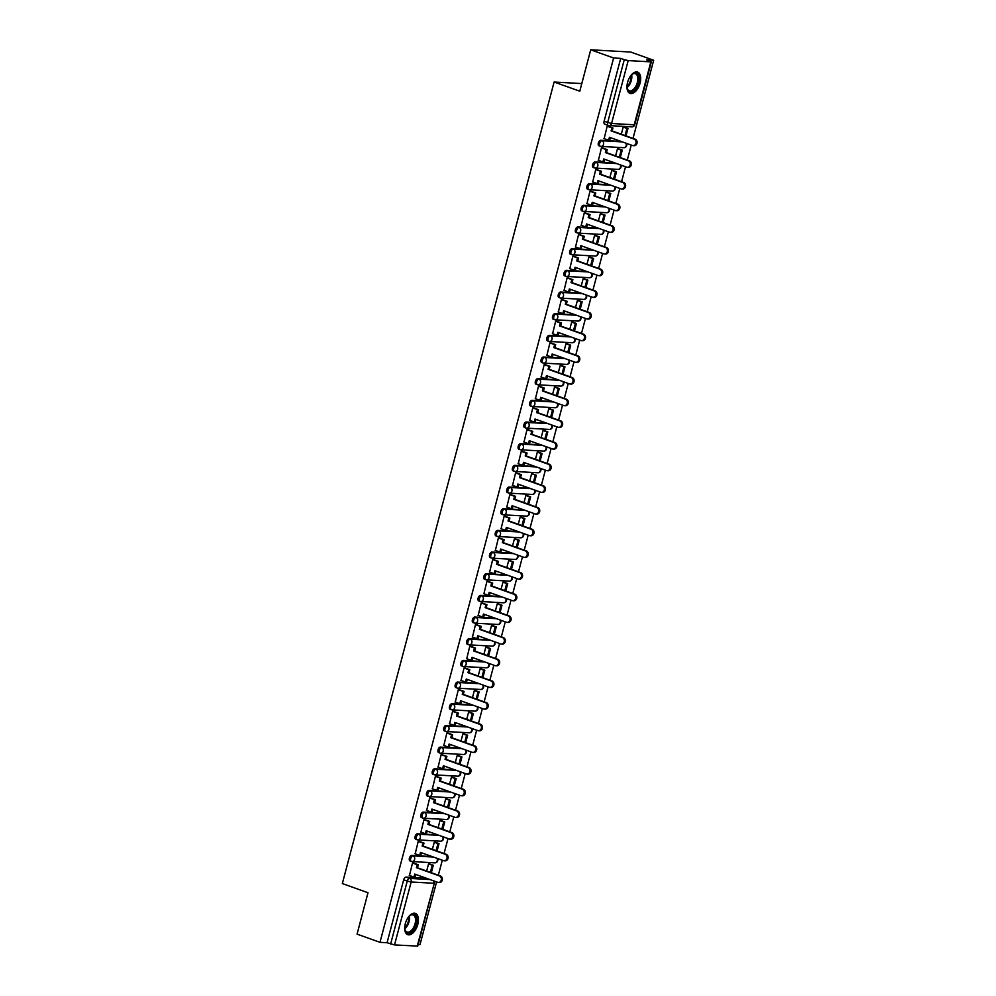 <?xml version="1.0" encoding="UTF-8"?>
<svg xmlns="http://www.w3.org/2000/svg" width="996" height="996" viewBox="0 0 996 996"><rect width="100%" height="100%" fill="white"/><g stroke="black" fill="none" stroke-linecap="round" stroke-linejoin="round"><path stroke-width="1.49" d="M432.152 856.597L411.746 855.44A2.901 1.556 109.7 0 0 409.406 858.129A2.901 1.556 109.7 0 0 410.041 860.955A2.901 1.556 109.7 0 0 410.277 860.992M437.879 834.922L417.473 833.777A2.901 1.556 109.7 0 0 415.133 836.453A2.901 1.556 109.7 0 0 415.768 839.279A2.901 1.556 109.7 0 0 416.004 839.329M443.606 813.259L423.2 812.101A2.901 1.556 109.7 0 0 420.86 814.79A2.901 1.556 109.7 0 0 421.482 817.604A2.901 1.556 109.7 0 0 421.731 817.654M449.333 791.583L428.927 790.426A2.901 1.556 109.7 0 0 426.587 793.115A2.901 1.556 109.7 0 0 427.209 795.941A2.901 1.556 109.7 0 0 427.458 795.991M455.06 769.908L434.654 768.763A2.901 1.556 109.7 0 0 432.314 771.439A2.901 1.556 109.7 0 0 432.936 774.266A2.901 1.556 109.7 0 0 433.185 774.315M460.787 748.245L440.381 747.087A2.901 1.556 109.7 0 0 438.041 749.776A2.901 1.556 109.7 0 0 438.663 752.59A2.901 1.556 109.7 0 0 438.912 752.64M466.514 726.57L446.096 725.412A2.901 1.556 109.7 0 0 443.768 728.101A2.901 1.556 109.7 0 0 444.39 730.927A2.901 1.556 109.7 0 0 444.627 730.977M472.241 704.894L451.823 703.749A2.901 1.556 109.7 0 0 449.495 706.438A2.901 1.556 109.7 0 0 450.117 709.252A2.901 1.556 109.7 0 0 450.354 709.301M477.968 683.231L457.55 682.073A2.901 1.556 109.7 0 0 455.222 684.762A2.901 1.556 109.7 0 0 455.844 687.576A2.901 1.556 109.7 0 0 456.081 687.626M483.683 661.556L463.277 660.398A2.901 1.556 109.7 0 0 460.936 663.087A2.901 1.556 109.7 0 0 461.571 665.913A2.901 1.556 109.7 0 0 461.808 665.963M489.41 639.893L469.004 638.735A2.901 1.556 109.7 0 0 466.663 641.424A2.901 1.556 109.7 0 0 467.298 644.238A2.901 1.556 109.7 0 0 467.535 644.288M495.137 618.217L474.731 617.059A2.901 1.556 109.7 0 0 472.39 619.749A2.901 1.556 109.7 0 0 473.025 622.575A2.901 1.556 109.7 0 0 473.262 622.612M500.864 596.542L480.458 595.396A2.901 1.556 109.7 0 0 478.117 598.073A2.901 1.556 109.7 0 0 478.74 600.899A2.901 1.556 109.7 0 0 478.989 600.949M506.591 574.879L486.185 573.721A2.901 1.556 109.7 0 0 483.844 576.41A2.901 1.556 109.7 0 0 484.467 579.224A2.901 1.556 109.7 0 0 484.716 579.274M512.317 553.203L491.912 552.045A2.901 1.556 109.7 0 0 489.571 554.735A2.901 1.556 109.7 0 0 490.194 557.561A2.901 1.556 109.7 0 0 490.443 557.611M518.045 531.528L497.627 530.382A2.901 1.556 109.7 0 0 495.298 533.059A2.901 1.556 109.7 0 0 495.921 535.885A2.901 1.556 109.7 0 0 496.17 535.935M523.772 509.865L503.354 508.707A2.901 1.556 109.7 0 0 501.025 511.396A2.901 1.556 109.7 0 0 501.648 514.21A2.901 1.556 109.7 0 0 501.884 514.26M529.499 488.189L509.081 487.032A2.901 1.556 109.7 0 0 506.752 489.721A2.901 1.556 109.7 0 0 507.375 492.547A2.901 1.556 109.7 0 0 507.611 492.597M535.213 466.514L514.808 465.369A2.901 1.556 109.7 0 0 512.479 468.058A2.901 1.556 109.7 0 0 513.102 470.871A2.901 1.556 109.7 0 0 513.338 470.921M540.94 444.851L520.535 443.693A2.901 1.556 109.7 0 0 518.194 446.382A2.901 1.556 109.7 0 0 518.829 449.196A2.901 1.556 109.7 0 0 519.065 449.246M546.667 423.175L526.262 422.018A2.901 1.556 109.7 0 0 523.921 424.707A2.901 1.556 109.7 0 0 524.556 427.533A2.901 1.556 109.7 0 0 524.792 427.583M552.394 401.513L531.989 400.355A2.901 1.556 109.7 0 0 529.648 403.044A2.901 1.556 109.7 0 0 530.283 405.858A2.901 1.556 109.7 0 0 530.519 405.907M558.121 379.837L537.716 378.679A2.901 1.556 109.7 0 0 535.375 381.368A2.901 1.556 109.7 0 0 535.997 384.195A2.901 1.556 109.7 0 0 536.246 384.232M563.848 358.162L543.442 357.004A2.901 1.556 109.7 0 0 541.102 359.693A2.901 1.556 109.7 0 0 541.724 362.519A2.901 1.556 109.7 0 0 541.973 362.569M569.575 336.499L549.17 335.341A2.901 1.556 109.7 0 0 546.829 338.03A2.901 1.556 109.7 0 0 547.451 340.844A2.901 1.556 109.7 0 0 547.7 340.893M575.302 314.823L554.884 313.665A2.901 1.556 109.7 0 0 552.556 316.355A2.901 1.556 109.7 0 0 553.178 319.181A2.901 1.556 109.7 0 0 553.427 319.23M581.029 293.148L560.611 292.002A2.901 1.556 109.7 0 0 558.283 294.679A2.901 1.556 109.7 0 0 558.905 297.505A2.901 1.556 109.7 0 0 559.142 297.555M586.756 271.485L566.338 270.327A2.901 1.556 109.7 0 0 564.01 273.016A2.901 1.556 109.7 0 0 564.632 275.83A2.901 1.556 109.7 0 0 564.869 275.88M592.471 249.809L572.065 248.651A2.901 1.556 109.7 0 0 569.724 251.341A2.901 1.556 109.7 0 0 570.359 254.167A2.901 1.556 109.7 0 0 570.596 254.217M598.198 228.134L577.792 226.988A2.901 1.556 109.7 0 0 575.451 229.678A2.901 1.556 109.7 0 0 576.086 232.491A2.901 1.556 109.7 0 0 576.323 232.541M603.925 206.471L583.519 205.313A2.901 1.556 109.7 0 0 581.178 208.002A2.901 1.556 109.7 0 0 581.813 210.816A2.901 1.556 109.7 0 0 582.05 210.866M609.652 184.795L589.246 183.638A2.901 1.556 109.7 0 0 586.905 186.327A2.901 1.556 109.7 0 0 587.528 189.153A2.901 1.556 109.7 0 0 587.777 189.203M615.379 163.12L594.973 161.975A2.901 1.556 109.7 0 0 592.632 164.664A2.901 1.556 109.7 0 0 593.255 167.477A2.901 1.556 109.7 0 0 593.504 167.527M621.106 141.457L600.7 140.299A2.901 1.556 109.7 0 0 598.359 142.988A2.901 1.556 109.7 0 0 598.982 145.814A2.901 1.556 109.7 0 0 599.231 145.852M640.079 83.104A11.305 6.076 109.7 0 0 637.627 72.098A11.305 6.076 109.7 0 0 627.58 82.394A11.305 6.076 109.7 0 0 630.02 93.4A11.305 6.076 109.7 0 0 640.079 83.104M417.797 924.375A11.305 6.076 109.7 0 0 415.357 913.382A11.305 6.076 109.7 0 0 405.31 923.678A11.305 6.076 109.7 0 0 407.75 934.671A11.305 6.076 109.7 0 0 417.797 924.375M418.133 944.482L420.013 944.594L436.584 881.896M438.34 875.223L442.311 860.22M444.067 853.547L448.026 838.557M449.794 831.872L453.753 816.882M455.521 810.209L459.48 795.206M461.248 788.533L465.207 773.543M466.975 766.858L470.934 751.868M472.702 745.195L476.661 730.193M478.429 723.519L482.388 708.53M484.156 701.856L488.115 686.854M489.87 680.181L493.842 665.191M495.597 658.505L499.569 643.516M501.324 636.842L505.283 621.84M507.051 615.167L511.01 600.177M512.778 593.492L516.737 578.502M518.505 571.829L522.464 556.826M524.232 550.153L528.191 535.163M529.959 528.478L533.918 513.488M535.686 506.815L539.645 491.812M541.401 485.139L545.372 470.149M547.128 463.476L551.099 448.474M552.855 441.801L556.814 426.811M558.582 420.125L562.541 405.135M564.309 398.462L568.268 383.46M570.036 376.787L573.995 361.797M575.763 355.111L579.722 340.122M581.49 333.448L585.449 318.446M587.217 311.773L591.176 296.783M592.944 290.097L596.903 275.108M598.658 268.434L602.63 253.432M604.385 246.759L608.357 231.769M610.112 225.096L614.071 210.094M615.839 203.421L619.798 188.431M621.566 181.745L625.525 166.755M627.293 160.082L631.252 145.08M633.02 138.407L653.662 60.258L646.578 59.847L650.849 61.864L628.19 60.582L611.556 123.504L634.228 124.786L650.849 61.864M590.715 49.8L613.623 57.992L379.974 942.328L357.066 934.136L367.997 892.74L342.338 883.564L554.112 82.021L579.784 91.196L590.715 49.8L630.767 52.066L653.662 60.258M417.2 946.2L434.318 883.191L417.698 946.113L394.528 944.918L387.058 942.726L403.691 879.804A2.901 1.556 -70.3 0 1 406.019 877.115L426.425 878.273M387.058 942.726L379.974 942.328M620.707 58.391L604.086 121.313L611.556 123.504A2.901 2.415 93.2 0 1 608.519 125.459A2.901 1.556 -70.3 0 1 608.282 125.409A2.901 1.556 -70.3 0 1 607.647 122.595L624.28 59.66L620.707 58.391L613.623 57.992M624.28 59.66L628.19 60.582M608.369 126.33L607.199 126.143L604.149 138.668M618.678 148.865L617.495 148.728L615.59 155.899M602.642 147.993L601.472 147.819L598.422 160.331M612.951 170.528L611.768 170.391L609.863 177.562M596.915 169.669L595.745 169.494L592.695 182.007M607.224 192.203L606.041 192.066L604.149 199.237M591.188 191.344L590.018 191.157L586.968 203.682M601.497 213.879L600.314 213.742L598.422 220.913M585.461 213.007L584.291 212.833L581.241 225.345M595.77 235.542L594.587 235.405L592.695 242.576M579.747 234.683L578.564 234.496L575.514 247.02M590.043 257.217L588.86 257.08L586.968 264.251M574.02 256.358L572.849 256.171L569.799 268.683M584.316 278.892L583.133 278.743L581.241 285.927M568.293 278.021L567.122 277.847L564.072 290.359M578.589 300.555L577.406 300.419L575.514 307.59M562.566 299.696L561.395 299.51L558.345 312.034M572.862 322.231L571.679 322.094L569.787 329.265M556.839 321.372L555.668 321.185L552.618 333.697M567.147 343.894L565.965 343.757L564.06 350.941M551.112 343.035L549.941 342.861L546.891 355.373M561.42 365.569L560.238 365.432L558.333 372.604M545.385 364.71L544.214 364.524L541.164 377.048M555.693 387.245L554.511 387.108L552.618 394.279M539.658 386.373L538.487 386.199L535.437 398.711M549.966 408.908L548.784 408.771L546.891 415.942M533.931 408.049L532.76 407.874L529.71 420.387M544.239 430.583L543.057 430.446L541.164 437.618M528.204 429.724L527.033 429.537L523.983 442.062M538.512 452.259L537.33 452.122L535.437 459.293M522.489 451.387L521.319 451.213L518.256 463.725M532.785 473.922L531.603 473.785L529.71 480.956M516.762 473.063L515.592 472.876L512.542 485.401M527.058 495.597L525.876 495.46L523.983 502.631M511.035 494.738L509.865 494.551L506.815 507.064M521.331 517.273L520.149 517.123L518.256 524.307M505.308 516.401L504.138 516.227L501.088 528.739M515.604 538.936L514.422 538.799L512.529 545.97M499.581 538.077L498.411 537.89L495.361 550.415M509.89 560.611L508.707 560.474L506.802 567.645M493.854 559.752L492.684 559.565L489.634 572.078M504.163 582.274L502.98 582.137L501.075 589.321M488.127 581.415L486.957 581.241L483.907 593.753M498.436 603.95L497.253 603.813L495.361 610.984M482.4 603.09L481.23 602.904L478.18 615.428M492.709 625.625L491.526 625.488L489.634 632.659M476.673 624.753L475.503 624.579L472.453 637.091M486.982 647.288L485.799 647.151L483.907 654.322M470.959 646.429L469.776 646.255L466.726 658.767M481.255 668.963L480.072 668.826L478.18 675.998M465.232 668.104L464.061 667.918L461.011 680.442M475.528 690.639L474.345 690.502L472.453 697.673M459.505 689.767L458.334 689.593L455.284 702.105M469.801 712.302L468.618 712.165L466.726 719.336M453.778 711.443L452.607 711.256L449.557 723.781M464.074 733.977L462.891 733.84L460.999 741.012M448.051 733.118L446.88 732.932L443.83 745.444M458.359 755.653L457.176 755.503L455.272 762.687M442.324 754.781L441.153 754.607L438.103 767.119M452.632 777.316L451.449 777.179L449.545 784.35M436.597 776.457L435.426 776.27L432.376 788.795M446.905 798.991L445.722 798.854L443.818 806.025M430.87 798.132L429.699 797.945L426.649 810.458M441.178 820.654L439.995 820.517L438.103 827.701M425.143 819.795L423.972 819.621L420.922 832.133M435.451 842.33L434.268 842.193L432.376 849.364M419.416 841.471L418.245 841.284L415.195 853.809M429.724 864.005L428.541 863.868L426.649 871.039M413.701 863.134L412.518 862.959L409.468 875.472M581.789 83.589L554.112 82.021M624.405 127.189L623.21 127.052L621.317 134.223M604.086 121.313A2.901 1.556 109.7 0 0 604.709 124.139A2.901 1.556 109.7 0 0 604.958 124.189M634.128 139.116L635.174 139.179A3.337 2.776 93.2 0 1 634.141 145.702L633.095 145.64A3.337 2.776 -86.8 0 0 634.128 139.116L611.108 130.887L611.905 127.899L612.938 127.961L607.983 126.193M603.912 138.581L608.631 140.262L609.428 137.274L632.448 145.503A3.337 2.776 -86.8 0 0 633.095 145.64M608.631 140.262L609.677 140.324L610.386 137.622M607.174 126.218L611.905 127.899M625.998 135.904L627.966 128.459L624.168 127.102M625.04 135.556L626.92 128.409L627.966 128.459M623.21 127.077L626.92 128.409M635.174 139.179L612.154 130.949L612.938 127.961M612.154 130.949L611.108 130.887M630.841 75.572A9.786 5.254 -70.3 0 1 632.286 74.19A9.786 5.254 -70.3 0 1 637.751 74.451A9.786 5.254 -70.3 0 1 636.344 87.374A9.786 5.254 -70.3 0 1 628.053 90.387A9.786 5.254 -70.3 0 1 627.219 88.395A9.786 5.254 -70.3 0 1 626.97 86.415M627.144 88.059A9.064 4.868 109.7 0 0 627.841 89.59A9.064 4.868 109.7 0 0 629.285 90.748A9.064 4.868 109.7 0 0 636.282 85.382A9.064 4.868 109.7 0 0 636.818 74.837A9.064 4.868 109.7 0 0 635.386 73.679A9.064 4.868 109.7 0 0 632.024 74.401M629.36 93.076A11.23 6.038 109.7 0 0 637.901 86.142A11.23 6.038 109.7 0 0 638.473 73.268A11.23 6.038 109.7 0 0 636.917 71.936M408.572 916.843A9.786 5.254 -70.3 0 1 410.016 915.473A9.786 5.254 -70.3 0 1 415.481 915.735A9.786 5.254 -70.3 0 1 414.075 928.646A9.786 5.254 -70.3 0 1 405.783 931.671A9.786 5.254 -70.3 0 1 404.936 929.666A9.786 5.254 -70.3 0 1 404.687 927.687M404.862 929.33A9.064 4.868 109.7 0 0 405.571 930.874A9.064 4.868 109.7 0 0 407.003 932.019A9.064 4.868 109.7 0 0 414.012 926.654A9.064 4.868 109.7 0 0 414.548 916.121A9.064 4.868 109.7 0 0 413.103 914.963A9.064 4.868 109.7 0 0 409.742 915.685M407.09 934.348A11.23 6.038 109.7 0 0 415.631 927.413A11.23 6.038 109.7 0 0 416.204 914.552A11.23 6.038 109.7 0 0 414.647 913.208M628.401 160.792L629.447 160.842A3.337 2.776 93.2 0 1 628.414 167.365L627.368 167.316A3.337 2.776 -86.8 0 0 628.401 160.792L605.381 152.562L606.178 149.574L607.211 149.637L602.256 147.856M598.185 160.256L602.904 161.937L603.701 158.949L626.721 167.179A3.337 2.776 -86.8 0 0 627.368 167.316M602.904 161.937L603.95 161.999L604.659 159.298M601.46 147.881L606.178 149.574M620.271 157.567L622.239 150.135L618.441 148.778M619.313 157.231L621.205 150.072L622.239 150.135M617.483 148.753L621.205 150.072M629.447 160.842L606.427 152.625L607.211 149.637M606.427 152.625L605.381 152.562M622.687 182.455L623.72 182.517A3.337 2.776 93.2 0 1 622.687 189.041L621.653 188.979A3.337 2.776 -86.8 0 0 622.687 182.455L599.654 174.225L600.451 171.25L601.484 171.3L596.529 169.532M592.458 181.919L597.177 183.613L597.974 180.625L620.994 188.854A3.337 2.776 -86.8 0 0 621.653 188.979M597.177 183.613L598.223 183.662L598.932 180.961M595.733 169.557L600.451 171.25M614.557 179.243L616.512 171.81L612.714 170.453M613.586 178.894L615.478 171.748L616.512 171.81M611.756 170.416L615.478 171.748M623.72 182.517L600.7 174.288L601.484 171.3M600.7 174.288L599.654 174.225M616.96 204.13L617.993 204.192A3.337 2.776 93.2 0 1 616.96 210.716L615.926 210.654A3.337 2.776 -86.8 0 0 616.96 204.13L593.927 195.901L594.724 192.913L595.757 192.975L590.815 191.207M586.731 203.595L591.45 205.276L592.247 202.288L615.267 210.517A3.337 2.776 -86.8 0 0 615.926 210.654M591.45 205.276L592.495 205.338L593.205 202.636M590.005 191.232L594.724 192.913M608.83 200.906L610.785 193.473L606.987 192.116M607.859 200.57L609.751 193.423L610.785 193.473M606.029 192.091L609.751 193.423M617.993 204.192L594.973 195.963L595.757 192.975M594.973 195.963L593.927 195.901M611.233 225.806L612.266 225.855A3.337 2.776 93.2 0 1 611.233 232.379L610.199 232.329A3.337 2.776 -86.8 0 0 611.233 225.806L588.213 217.576L588.997 214.588L590.043 214.65L585.088 212.87M581.017 225.258L585.735 226.951L586.52 223.963L609.54 232.193A3.337 2.776 -86.8 0 0 610.199 232.329M585.735 226.951L586.769 227.013L587.491 224.312M584.279 212.895L588.997 214.588M603.103 222.581L605.07 215.148L601.26 213.791M602.132 222.233L604.024 215.086L605.07 215.148M600.302 213.767L604.024 215.086M612.266 225.855L589.246 217.626L590.043 214.65M589.246 217.626L588.213 217.576M605.506 247.469L606.539 247.531A3.337 2.776 93.2 0 1 605.518 254.055L604.472 253.992A3.337 2.776 -86.8 0 0 605.506 247.469L582.486 239.239L583.27 236.251L584.316 236.313L579.361 234.546M575.29 246.933L580.008 248.626L580.793 245.639L603.813 253.868A3.337 2.776 -86.8 0 0 604.472 253.992M580.008 248.626L581.042 248.676L581.764 245.975M578.552 234.57L583.27 236.251M597.376 244.257L599.343 236.824L595.533 235.467M596.405 243.908L598.297 236.762L599.343 236.824M594.575 235.43L598.297 236.762M606.539 247.531L583.519 239.301L584.316 236.313M583.519 239.301L582.486 239.239M599.779 269.144L600.825 269.206A3.337 2.776 93.2 0 1 599.791 275.73L598.745 275.668A3.337 2.776 -86.8 0 0 599.779 269.144L576.759 260.915L577.543 257.927L578.589 257.989L573.634 256.221M569.563 268.609L574.281 270.29L575.066 267.302L598.086 275.531A3.337 2.776 -86.8 0 0 598.745 275.668M574.281 270.29L575.315 270.352L576.037 267.65M572.825 256.246L577.543 257.927M591.649 265.92L593.616 258.487L589.806 257.13M590.678 265.583L592.57 258.437L593.616 258.487M588.86 257.105L592.57 258.437M600.825 269.206L577.792 260.977L578.589 257.989M577.792 260.977L576.759 260.915M594.052 290.82L595.098 290.869A3.337 2.776 93.2 0 1 594.064 297.393L593.018 297.343A3.337 2.776 -86.8 0 0 594.052 290.82L571.032 282.59L571.816 279.602L572.862 279.652L567.907 277.884M563.836 290.272L568.554 291.965L569.339 288.977L592.359 297.206A3.337 2.776 -86.8 0 0 593.018 297.343M568.554 291.965L569.6 292.027L570.31 289.326M567.098 277.909L571.816 279.602M585.922 287.595L587.889 280.162L584.079 278.805M584.963 287.246L586.843 280.1L587.889 280.162M583.133 278.78L586.843 280.1M595.098 290.869L572.078 282.64L572.862 279.652M572.078 282.64L571.032 282.59M588.325 312.483L589.371 312.545A3.337 2.776 93.2 0 1 588.337 319.069L587.291 319.006A3.337 2.776 -86.8 0 0 588.325 312.483L565.305 304.253L566.089 301.265L567.135 301.327L562.18 299.559M558.109 311.947L562.827 313.628L563.611 310.652L586.644 318.869A3.337 2.776 -86.8 0 0 587.291 319.006M562.827 313.628L563.873 313.69L564.583 310.989M561.37 299.584L566.089 301.265M580.195 309.27L582.162 301.838L578.365 300.468M579.236 308.922L581.116 301.776L582.162 301.838M577.406 300.443L581.116 301.776M589.371 312.545L566.351 304.315L567.135 301.327M566.351 304.315L565.305 304.253M582.598 334.158L583.644 334.22A3.337 2.776 93.2 0 1 582.61 340.744L581.564 340.682A3.337 2.776 -86.8 0 0 582.598 334.158L559.578 325.929L560.362 322.941L561.408 323.003L556.453 321.235M552.382 333.623L557.1 335.303L557.885 332.315L580.917 340.545A3.337 2.776 -86.8 0 0 581.564 340.682M557.1 335.303L558.146 335.366L558.856 332.664M555.644 321.26L560.362 322.941M574.468 330.933L576.435 323.501L572.638 322.144M573.509 330.597L575.389 323.439L576.435 323.501M571.679 322.119L575.389 323.439M583.644 334.22L560.624 325.991L561.408 323.003M560.624 325.991L559.578 325.929M576.871 355.821L577.917 355.883A3.337 2.776 93.2 0 1 576.883 362.407L575.837 362.345A3.337 2.776 -86.8 0 0 576.871 355.821L553.851 347.604L554.648 344.616L555.681 344.666L550.726 342.898M546.655 355.286L551.373 356.979L552.17 353.991L575.19 362.22A3.337 2.776 -86.8 0 0 575.837 362.345M551.373 356.979L552.419 357.029L553.129 354.339M549.929 342.923L554.648 344.616M568.741 352.609L570.708 345.176L566.911 343.819M567.782 352.26L569.675 345.114L570.708 345.176M565.952 343.782L569.675 345.114M577.917 355.883L554.897 347.654L555.681 344.666M554.897 347.654L553.851 347.604M571.144 377.496L572.19 377.559A3.337 2.776 93.2 0 1 571.156 384.083L570.123 384.02A3.337 2.776 -86.8 0 0 571.144 377.496L548.124 369.267L548.921 366.279L549.954 366.341L544.999 364.573M540.928 376.961L545.646 378.642L546.443 375.654L569.463 383.883A3.337 2.776 -86.8 0 0 570.123 384.02M545.646 378.642L546.692 378.704L547.402 376.002M544.202 364.598L548.921 366.279M563.026 374.284L564.981 366.839L561.184 365.482M562.055 373.936L563.948 366.789L564.981 366.839M560.225 365.457L563.948 366.789M572.19 377.559L549.17 369.329L549.954 366.341M549.17 369.329L548.124 369.267M565.429 399.172L566.463 399.222A3.337 2.776 93.2 0 1 565.429 405.745L564.396 405.696A3.337 2.776 -86.8 0 0 565.429 399.172L542.397 390.942L543.194 387.954L544.227 388.017L539.284 386.236M535.201 398.637L539.919 400.317L540.716 397.329L563.736 405.559A3.337 2.776 -86.8 0 0 564.396 405.696M539.919 400.317L540.965 400.38L541.675 397.678M538.475 386.261L543.194 387.954M557.299 395.947L559.254 388.515L555.457 387.158M556.328 395.611L558.221 388.452L559.254 388.515M554.498 387.133L558.221 388.452M566.463 399.222L543.442 391.005L544.227 388.017M543.442 391.005L542.397 390.942M559.702 420.835L560.736 420.897A3.337 2.776 93.2 0 1 559.702 427.421L558.669 427.359A3.337 2.776 -86.8 0 0 559.702 420.835L536.682 412.605L537.466 409.63L538.512 409.68L533.557 407.912M529.474 420.3L534.205 421.993L534.989 419.005L558.009 427.234A3.337 2.776 -86.8 0 0 558.669 427.359M534.205 421.993L535.238 422.043L535.948 419.341M532.748 407.937L537.466 409.63M551.572 417.623L553.527 410.19L549.73 408.833M550.601 417.274L552.494 410.128L553.527 410.19M548.771 408.796L552.494 410.128M560.736 420.897L537.716 412.668L538.512 409.68M537.716 412.668L536.682 412.605M553.975 442.51L555.009 442.573A3.337 2.776 93.2 0 1 553.975 449.096L552.942 449.034A3.337 2.776 -86.8 0 0 553.975 442.51L530.955 434.281L531.74 431.293L532.785 431.355L527.83 429.587M523.759 441.975L528.478 443.656L529.262 440.668L552.282 448.897A3.337 2.776 -86.8 0 0 552.942 449.034M528.478 443.656L529.511 443.718L530.233 441.016M527.021 429.612L531.74 431.293M545.845 439.298L547.812 431.853L544.003 430.496M544.874 438.95L546.767 431.803L547.812 431.853M543.044 430.471L546.767 431.803M555.009 442.573L531.989 434.343L532.785 431.355M531.989 434.343L530.955 434.281M548.248 464.186L549.282 464.236A3.337 2.776 93.2 0 1 548.261 470.759L547.215 470.71A3.337 2.776 -86.8 0 0 548.248 464.186L525.228 455.956L526.013 452.968L527.058 453.031L522.103 451.25M518.032 463.638L522.751 465.331L523.535 462.343L546.555 470.573A3.337 2.776 -86.8 0 0 547.215 470.71M522.751 465.331L523.784 465.393L524.506 462.692M521.294 451.275L526.013 452.968M540.118 460.961L542.085 453.529L538.276 452.172M539.147 460.613L541.04 453.466L542.085 453.529M537.33 452.147L541.04 453.466M549.282 464.236L526.262 456.006L527.058 453.031M526.262 456.006L525.228 455.956M542.521 485.849L543.567 485.911A3.337 2.776 93.2 0 1 542.534 492.435L541.488 492.373A3.337 2.776 -86.8 0 0 542.521 485.849L519.501 477.619L520.286 474.631L521.331 474.694L516.376 472.926M512.305 485.313L517.024 487.007L517.808 484.019L540.828 492.248A3.337 2.776 -86.8 0 0 541.488 492.373M517.024 487.007L518.057 487.056L518.779 484.355M515.567 472.951L520.286 474.631M534.391 482.637L536.358 475.204L532.549 473.847M533.42 482.288L535.313 475.142L536.358 475.204M531.603 473.81L535.313 475.142M543.567 485.911L520.535 477.682L521.331 474.694M520.535 477.682L519.501 477.619M536.794 507.524L537.84 507.587A3.337 2.776 93.2 0 1 536.807 514.11L535.761 514.048A3.337 2.776 -86.8 0 0 536.794 507.524L513.774 499.295L514.559 496.307L515.604 496.369L510.649 494.601M506.578 506.989L511.297 508.67L512.081 505.682L535.101 513.911A3.337 2.776 -86.8 0 0 535.761 514.048M511.297 508.67L512.342 508.732L513.052 506.03M509.84 494.626L514.559 496.307M528.664 504.3L530.631 496.867L526.822 495.51M527.706 503.964L529.586 496.817L530.631 496.867M525.876 495.485L529.586 496.817M537.84 507.587L514.82 499.357L515.604 496.369M514.82 499.357L513.774 499.295M531.067 529.2L532.113 529.25A3.337 2.776 93.2 0 1 531.08 535.773L530.034 535.724A3.337 2.776 -86.8 0 0 531.067 529.2L508.047 520.97L508.832 517.982L509.877 518.032L504.922 516.264M500.851 528.652L505.57 530.345L506.354 527.357L529.386 535.587A3.337 2.776 -86.8 0 0 530.034 535.724M505.57 530.345L506.615 530.407L507.325 527.706M504.113 516.289L508.832 517.982M522.937 525.975L524.904 518.543L521.107 517.185M521.979 525.627L523.859 518.48L524.904 518.543M520.149 517.161L523.859 518.48M532.113 529.25L509.093 521.02L509.877 518.032M509.093 521.02L508.047 520.97M525.34 550.863L526.386 550.925A3.337 2.776 93.2 0 1 525.353 557.449L524.307 557.387A3.337 2.776 -86.8 0 0 525.34 550.863L502.32 542.633L503.117 539.645L504.15 539.708L499.195 537.94M495.124 550.327L499.843 552.008L500.639 549.033L523.659 557.25A3.337 2.776 -86.8 0 0 524.307 557.387M499.843 552.008L500.888 552.07L501.598 549.369M498.386 537.965L503.117 539.645M517.21 547.651L519.177 540.218L515.38 538.848M516.252 547.302L518.132 540.156L519.177 540.218M514.422 538.824L518.132 540.156M526.386 550.925L503.366 542.696L504.15 539.708M503.366 542.696L502.32 542.633M519.613 572.538L520.659 572.6A3.337 2.776 93.2 0 1 519.626 579.124L518.58 579.062A3.337 2.776 -86.8 0 0 519.613 572.538L496.593 564.309L497.39 561.321L498.423 561.383L493.468 559.615M489.397 572.003L494.116 573.684L494.912 570.696L517.932 578.925A3.337 2.776 -86.8 0 0 518.58 579.062M494.116 573.684L495.161 573.746L495.871 571.044M492.671 559.64L497.39 561.321M511.483 569.314L513.45 561.881L509.653 560.524M510.525 568.977L512.417 561.819L513.45 561.881M508.695 560.499L512.417 561.819M520.659 572.6L497.639 564.371L498.423 561.383M497.639 564.371L496.593 564.309M513.886 594.201L514.932 594.263A3.337 2.776 93.2 0 1 513.899 600.787L512.865 600.725A3.337 2.776 -86.8 0 0 513.886 594.201L490.866 585.984L491.663 582.996L492.696 583.046L487.741 581.278M483.67 593.666L488.389 595.359L489.185 592.371L512.205 600.6A3.337 2.776 -86.8 0 0 512.865 600.725M488.389 595.359L489.434 595.409L490.144 592.72M486.944 581.303L491.663 582.996M505.769 590.989L507.723 583.556L503.926 582.199M504.798 590.64L506.69 583.494L507.723 583.556M502.968 582.162L506.69 583.494M514.932 594.263L491.912 586.034L492.696 583.046M491.912 586.034L490.866 585.984M508.172 615.877L509.205 615.939A3.337 2.776 93.2 0 1 508.172 622.463L507.138 622.4A3.337 2.776 -86.8 0 0 508.172 615.877L485.139 607.647L485.936 604.659L486.969 604.721L482.027 602.954M477.943 615.341L482.662 617.022L483.458 614.034L506.478 622.263A3.337 2.776 -86.8 0 0 507.138 622.4M482.662 617.022L483.707 617.084L484.417 614.383M481.217 602.978L485.936 604.659M500.042 612.665L501.996 605.232L498.199 603.862M499.071 612.316L500.963 605.17L501.996 605.232M497.241 603.837L500.963 605.17M509.205 615.939L486.185 607.709L486.969 604.721M486.185 607.709L485.139 607.647M502.445 637.552L503.478 637.614A3.337 2.776 93.2 0 1 502.445 644.126L501.411 644.076A3.337 2.776 -86.8 0 0 502.445 637.552L479.425 629.323L480.209 626.335L481.255 626.397L476.3 624.617M472.216 637.017L476.947 638.697L477.731 635.709L500.751 643.939A3.337 2.776 -86.8 0 0 501.411 644.076M476.947 638.697L477.98 638.76L478.69 636.058M475.49 624.641L480.209 626.335M494.315 634.328L496.282 626.895L492.472 625.538M493.344 633.991L495.236 626.833L496.282 626.895M491.514 625.513L495.236 626.833M503.478 637.614L480.458 629.385L481.255 626.397M480.458 629.385L479.425 629.323M496.718 659.215L497.751 659.277A3.337 2.776 93.2 0 1 496.718 665.801L495.684 665.739A3.337 2.776 -86.8 0 0 496.718 659.215L473.698 650.986L474.482 648.01L475.528 648.06L470.573 646.292M466.502 658.68L471.22 660.373L472.004 657.385L495.024 665.614A3.337 2.776 -86.8 0 0 495.684 665.739M471.22 660.373L472.253 660.423L472.976 657.721M469.763 646.317L474.482 648.01M488.588 656.003L490.555 648.57L486.745 647.213M487.617 655.654L489.509 648.508L490.555 648.57M485.787 647.176L489.509 648.508M497.751 659.277L474.731 651.048L475.528 648.06M474.731 651.048L473.698 650.986M490.991 680.89L492.036 680.953A3.337 2.776 93.2 0 1 491.003 687.477L489.957 687.414A3.337 2.776 -86.8 0 0 490.991 680.89L467.971 672.661L468.755 669.673L469.801 669.735L464.846 667.967M460.775 680.355L465.493 682.036L466.277 679.048L489.297 687.277A3.337 2.776 -86.8 0 0 489.957 687.414M465.493 682.036L466.526 682.098L467.249 679.397M464.036 667.992L468.755 669.673M482.861 677.678L484.828 670.233L481.018 668.876M481.89 677.33L483.782 670.183L484.828 670.233M480.072 668.851L483.782 670.183M492.036 680.953L469.004 672.723L469.801 669.735M469.004 672.723L467.971 672.661M485.264 702.566L486.309 702.616A3.337 2.776 93.2 0 1 485.276 709.14L484.23 709.09A3.337 2.776 -86.8 0 0 485.264 702.566L462.244 694.337L463.028 691.349L464.074 691.411L459.119 689.63M455.048 702.018L459.766 703.711L460.55 700.723L483.57 708.953A3.337 2.776 -86.8 0 0 484.23 709.09M459.766 703.711L460.799 703.774L461.522 701.072M458.309 689.655L463.028 691.349M477.134 699.341L479.101 691.909L475.291 690.552M476.175 698.993L478.055 691.847L479.101 691.909M474.345 690.527L478.055 691.847M486.309 702.616L463.277 694.386L464.074 691.411M463.277 694.386L462.244 694.337M479.537 724.229L480.582 724.291A3.337 2.776 93.2 0 1 479.549 730.815L478.503 730.753A3.337 2.776 -86.8 0 0 479.537 724.229L456.517 716L457.301 713.012L458.347 713.074L453.392 711.306M449.321 723.694L454.039 725.387L454.823 722.399L477.843 730.628A3.337 2.776 -86.8 0 0 478.503 730.753M454.039 725.387L455.085 725.437L455.795 722.735M452.582 711.331L457.301 713.012M471.407 721.017L473.374 713.584L469.564 712.227M470.448 720.668L472.328 713.522L473.374 713.584M468.618 712.19L472.328 713.522M480.582 724.291L457.562 716.062L458.347 713.074M457.562 716.062L456.517 716M473.81 745.904L474.855 745.967A3.337 2.776 93.2 0 1 473.822 752.49L472.776 752.428A3.337 2.776 -86.8 0 0 473.81 745.904L450.79 737.675L451.574 734.687L452.62 734.749L447.665 732.981M443.594 745.369L448.312 747.05L449.096 744.062L472.129 752.291A3.337 2.776 -86.8 0 0 472.776 752.428M448.312 747.05L449.358 747.112L450.068 744.41M446.855 733.006L451.574 734.687M465.68 742.68L467.647 735.247L463.85 733.89M464.721 742.344L466.601 735.197L467.647 735.247M462.891 733.865L466.601 735.197M474.855 745.967L451.835 737.737L452.62 734.749M451.835 737.737L450.79 737.675M468.083 767.58L469.128 767.63A3.337 2.776 93.2 0 1 468.095 774.153L467.049 774.104A3.337 2.776 -86.8 0 0 468.083 767.58L445.063 759.35L445.859 756.362L446.893 756.425L441.938 754.644M437.867 767.032L442.585 768.725L443.382 765.737L466.402 773.967A3.337 2.776 -86.8 0 0 467.049 774.104M442.585 768.725L443.631 768.788L444.341 766.086M441.128 754.669L445.859 756.362M459.953 764.355L461.92 756.923L458.123 755.566M458.994 764.007L460.887 756.86L461.92 756.923M457.164 755.541L460.887 756.86M469.128 767.63L446.108 759.4L446.893 756.425M446.108 759.4L445.063 759.35M462.356 789.243L463.401 789.305A3.337 2.776 93.2 0 1 462.368 795.829L461.322 795.767A3.337 2.776 -86.8 0 0 462.356 789.243L439.336 781.013L440.132 778.025L441.166 778.088L436.211 776.32M432.14 788.708L436.858 790.388L437.655 787.413L460.675 795.63A3.337 2.776 -86.8 0 0 461.322 795.767M436.858 790.388L437.904 790.451L438.614 787.749M435.414 776.345L440.132 778.025M454.226 786.031L456.193 778.598L452.396 777.229M453.267 785.682L455.16 778.536L456.193 778.598M451.437 777.204L455.16 778.536M463.401 789.305L440.381 781.076L441.166 778.088M440.381 781.076L439.336 781.013M456.641 810.918L457.674 810.981A3.337 2.776 93.2 0 1 456.641 817.504L455.608 817.442A3.337 2.776 -86.8 0 0 456.641 810.918L433.609 802.689L434.405 799.701L435.439 799.763L430.496 797.995M426.413 810.383L431.131 812.064L431.928 809.076L454.948 817.305A3.337 2.776 -86.8 0 0 455.608 817.442M431.131 812.064L432.177 812.126L432.887 809.424M429.687 798.02L434.405 799.701M448.511 807.694L450.466 800.261L446.669 798.904M447.54 807.358L449.433 800.211L450.466 800.261M445.71 798.879L449.433 800.211M457.674 810.981L434.654 802.751L435.439 799.763M434.654 802.751L433.609 802.689M450.914 832.594L451.947 832.644A3.337 2.776 93.2 0 1 450.914 839.167L449.881 839.105A3.337 2.776 -86.8 0 0 450.914 832.594L427.882 824.364L428.678 821.376L429.712 821.426L424.769 819.658M420.685 832.046L425.404 833.739L426.201 830.751L449.221 838.981A3.337 2.776 -86.8 0 0 449.881 839.105M425.404 833.739L426.45 833.789L427.16 831.1M423.96 819.683L428.678 821.376M442.784 829.369L444.739 821.937L440.942 820.58M441.813 829.021L443.706 821.874L444.739 821.937M439.983 820.542L443.706 821.874M451.947 832.644L428.927 824.414L429.712 821.426M428.927 824.414L427.882 824.364M445.187 854.257L446.22 854.319A3.337 2.776 93.2 0 1 445.187 860.843L444.154 860.781A3.337 2.776 -86.8 0 0 445.187 854.257L422.167 846.027L422.951 843.039L423.997 843.102L419.042 841.334M414.971 853.721L419.69 855.402L420.474 852.414L443.494 860.644A3.337 2.776 -86.8 0 0 444.154 860.781M419.69 855.402L420.723 855.464L421.445 852.763M418.233 841.359L422.951 843.039M437.057 851.045L439.024 843.612L435.215 842.243M436.086 850.696L437.979 843.55L439.024 843.612M434.256 842.218L437.979 843.55M446.22 854.319L423.2 846.09L423.997 843.102M423.2 846.09L422.167 846.027M439.46 875.932L440.493 875.994A3.337 2.776 93.2 0 1 439.473 882.506L438.427 882.456A3.337 2.776 -86.8 0 0 439.46 875.932L416.44 867.703L417.224 864.715L418.27 864.777L413.315 862.997M409.244 875.397L413.963 877.078L414.747 874.09L437.767 882.319A3.337 2.776 -86.8 0 0 438.427 882.456M413.963 877.078L414.996 877.14L415.718 874.438M412.506 863.022L417.224 864.715M431.33 872.708L433.297 865.275L429.488 863.918M430.359 872.372L432.252 865.213L433.297 865.275M428.529 863.893L432.252 865.213M440.493 875.994L417.473 867.765L418.27 864.777M417.473 867.765L416.44 867.703M436.958 858.315A2.901 2.415 -86.8 0 1 434.779 862.847L412.12 861.565A2.901 2.415 -86.8 0 1 411.547 861.453A2.901 1.556 -70.3 0 1 411.298 861.403A2.901 1.556 -70.3 0 1 410.676 858.577A2.901 1.556 -70.3 0 1 413.016 855.888L433.422 857.046M411.746 855.44L413.016 855.888A2.901 2.415 93.2 0 1 414.585 859.498A2.901 2.415 -86.8 0 1 412.12 861.565A2.901 2.901 0 0 1 411.298 861.403L410.041 860.955M442.685 836.64A2.901 2.415 -86.8 0 1 440.506 841.172L417.847 839.902A2.901 2.415 -86.8 0 1 417.274 839.777A2.901 1.556 -70.3 0 1 417.025 839.728A2.901 1.556 -70.3 0 1 416.403 836.914A2.901 1.556 -70.3 0 1 418.743 834.225L439.149 835.383M417.473 833.777L418.743 834.225A2.901 2.415 93.2 0 1 420.312 837.823A2.901 2.415 -86.8 0 1 417.847 839.902A2.901 2.901 0 0 1 417.025 839.728L415.768 839.279M448.412 814.977A2.901 2.415 -86.8 0 1 446.233 819.509L423.561 818.226A2.901 2.415 -86.8 0 1 423.001 818.114A2.901 1.556 -70.3 0 1 422.752 818.065A2.901 1.556 -70.3 0 1 422.13 815.238A2.901 1.556 -70.3 0 1 424.47 812.549L444.876 813.707M423.2 812.101L424.47 812.549A2.901 2.415 93.2 0 1 426.027 816.147A2.901 2.415 -86.8 0 1 423.561 818.226A2.901 2.901 0 0 1 422.752 818.065L421.482 817.604M454.139 793.302A2.901 2.415 -86.8 0 1 451.96 797.833L429.288 796.551A2.901 2.415 -86.8 0 1 428.716 796.439A2.901 1.556 -70.3 0 1 428.479 796.389A2.901 1.556 -70.3 0 1 427.857 793.563A2.901 1.556 -70.3 0 1 430.185 790.886L450.603 792.032M428.927 790.426L430.185 790.886A2.901 2.415 93.2 0 1 431.754 794.484A2.901 2.415 -86.8 0 1 429.288 796.551A2.901 2.901 0 0 1 428.479 796.389L427.209 795.941M459.866 771.626A2.901 2.415 -86.8 0 1 457.687 776.17L435.015 774.888A2.901 2.415 -86.8 0 1 434.443 774.764A2.901 1.556 -70.3 0 1 434.206 774.714A2.901 1.556 -70.3 0 1 433.584 771.9A2.901 1.556 -70.3 0 1 435.912 769.211L456.33 770.369M434.654 768.763L435.912 769.211A2.901 2.415 93.2 0 1 437.481 772.809A2.901 2.415 -86.8 0 1 435.015 774.888A2.901 2.901 0 0 1 434.206 774.714L432.936 774.266M465.593 749.963A2.901 2.415 -86.8 0 1 463.414 754.495L440.742 753.213A2.901 2.415 -86.8 0 1 440.17 753.101A2.901 1.556 -70.3 0 1 439.933 753.051A2.901 1.556 -70.3 0 1 439.311 750.225A2.901 1.556 -70.3 0 1 441.639 747.535L462.057 748.693M440.381 747.087L441.639 747.535A2.901 2.415 93.2 0 1 443.208 751.146A2.901 2.415 -86.8 0 1 440.742 753.213A2.901 2.901 0 0 1 439.933 753.051L438.663 752.59M471.32 728.288A2.901 2.415 -86.8 0 1 469.128 732.819L446.469 731.537A2.901 2.415 -86.8 0 1 445.897 731.425A2.901 1.556 -70.3 0 1 445.66 731.375A2.901 1.556 -70.3 0 1 445.025 728.562A2.901 1.556 -70.3 0 1 447.366 725.872L467.771 727.018M446.096 725.412L447.366 725.872A2.901 2.415 93.2 0 1 448.935 729.47A2.901 2.415 -86.8 0 1 446.469 731.537A2.901 2.901 0 0 1 445.66 731.375L444.39 730.927M477.047 706.612A2.901 2.415 -86.8 0 1 474.855 711.156L452.196 709.874A2.901 2.415 -86.8 0 1 451.624 709.75A2.901 1.556 -70.3 0 1 451.387 709.7A2.901 1.556 -70.3 0 1 450.752 706.886A2.901 1.556 -70.3 0 1 453.093 704.197L473.498 705.355M451.823 703.749L453.093 704.197A2.901 2.415 93.2 0 1 454.662 707.795A2.901 2.415 -86.8 0 1 452.196 709.874A2.901 2.901 0 0 1 451.387 709.7L450.117 709.252M482.774 684.949A2.901 2.415 -86.8 0 1 480.582 689.481L457.923 688.199A2.901 2.415 -86.8 0 1 457.351 688.087A2.901 1.556 -70.3 0 1 457.114 688.037A2.901 1.556 -70.3 0 1 456.479 685.211A2.901 1.556 -70.3 0 1 458.82 682.521L479.225 683.679M457.55 682.073L458.82 682.521A2.901 2.415 93.2 0 1 460.389 686.132A2.901 2.415 -86.8 0 1 457.923 688.199A2.901 2.901 0 0 1 457.114 688.037L455.844 687.576M488.501 663.274A2.901 2.415 -86.8 0 1 486.309 667.806L463.65 666.523A2.901 2.415 -86.8 0 1 463.078 666.411A2.901 1.556 -70.3 0 1 462.829 666.361A2.901 1.556 -70.3 0 1 462.206 663.548A2.901 1.556 -70.3 0 1 464.547 660.858L484.952 662.004M463.277 660.398L464.547 660.858A2.901 2.415 93.2 0 1 466.116 664.457A2.901 2.415 -86.8 0 1 463.65 666.523A2.901 2.901 0 0 1 462.829 666.361L461.571 665.913M494.215 641.611A2.901 2.415 -86.8 0 1 492.036 646.143L469.377 644.86A2.901 2.415 -86.8 0 1 468.805 644.736A2.901 1.556 -70.3 0 1 468.556 644.698A2.901 1.556 -70.3 0 1 467.933 641.872A2.901 1.556 -70.3 0 1 470.274 639.183L490.679 640.341M469.004 638.735L470.274 639.183A2.901 2.415 93.2 0 1 471.843 642.781A2.901 2.415 -86.8 0 1 469.377 644.86A2.901 2.901 0 0 1 468.556 644.698L467.298 644.238M499.942 619.935A2.901 2.415 -86.8 0 1 497.763 624.467L475.092 623.185A2.901 2.415 -86.8 0 1 474.532 623.073A2.901 1.556 -70.3 0 1 474.283 623.023A2.901 1.556 -70.3 0 1 473.66 620.197A2.901 1.556 -70.3 0 1 476.001 617.508L496.406 618.665M474.731 617.059L476.001 617.508A2.901 2.415 93.2 0 1 477.57 621.118A2.901 2.415 -86.8 0 1 475.092 623.185A2.901 2.901 0 0 1 474.283 623.023L473.025 622.575M505.669 598.26A2.901 2.415 -86.8 0 1 503.49 602.792L480.819 601.509A2.901 2.415 -86.8 0 1 480.259 601.397A2.901 1.556 -70.3 0 1 480.01 601.347A2.901 1.556 -70.3 0 1 479.387 598.534A2.901 1.556 -70.3 0 1 481.715 595.845L502.133 597.002M480.458 595.396L481.715 595.845A2.901 2.415 93.2 0 1 483.284 599.443A2.901 2.415 -86.8 0 1 480.819 601.509A2.901 2.901 0 0 1 480.01 601.347L478.74 600.899M511.396 576.597A2.901 2.415 -86.8 0 1 509.217 581.129L486.546 579.846A2.901 2.415 -86.8 0 1 485.973 579.734A2.901 1.556 -70.3 0 1 485.737 579.684A2.901 1.556 -70.3 0 1 485.114 576.858A2.901 1.556 -70.3 0 1 487.442 574.169L507.86 575.327M486.185 573.721L487.442 574.169A2.901 2.415 93.2 0 1 489.011 577.767A2.901 2.415 -86.8 0 1 486.546 579.846A2.901 2.901 0 0 1 485.737 579.684L484.467 579.224M517.123 554.921A2.901 2.415 -86.8 0 1 514.944 559.453L492.273 558.171A2.901 2.415 -86.8 0 1 491.7 558.059A2.901 1.556 -70.3 0 1 491.464 558.009A2.901 1.556 -70.3 0 1 490.841 555.183A2.901 1.556 -70.3 0 1 493.169 552.506L513.587 553.652M491.912 552.045L493.169 552.506A2.901 2.415 93.2 0 1 494.738 556.104A2.901 2.415 -86.8 0 1 492.273 558.171A2.901 2.901 0 0 1 491.464 558.009L490.194 557.561M522.85 533.246A2.901 2.415 -86.8 0 1 520.671 537.79L498 536.508A2.901 2.415 -86.8 0 1 497.427 536.383A2.901 1.556 -70.3 0 1 497.191 536.334A2.901 1.556 -70.3 0 1 496.568 533.52A2.901 1.556 -70.3 0 1 498.896 530.831L519.314 531.989M497.627 530.382L498.896 530.831A2.901 2.415 93.2 0 1 500.465 534.429A2.901 2.415 -86.8 0 1 498 536.508A2.901 2.901 0 0 1 497.191 536.334L495.921 535.885M528.577 511.583A2.901 2.415 -86.8 0 1 526.386 516.115L503.727 514.832A2.901 2.415 -86.8 0 1 503.154 514.72A2.901 1.556 -70.3 0 1 502.918 514.671A2.901 1.556 -70.3 0 1 502.283 511.844A2.901 1.556 -70.3 0 1 504.623 509.155L525.029 510.313M503.354 508.707L504.623 509.155A2.901 2.415 93.2 0 1 506.192 512.766A2.901 2.415 -86.8 0 1 503.727 514.832A2.901 2.901 0 0 1 502.918 514.671L501.648 514.21M534.304 489.908A2.901 2.415 -86.8 0 1 532.113 494.439L509.454 493.157A2.901 2.415 -86.8 0 1 508.881 493.045A2.901 1.556 -70.3 0 1 508.645 492.995A2.901 1.556 -70.3 0 1 508.01 490.181A2.901 1.556 -70.3 0 1 510.35 487.492L530.756 488.638M509.081 487.032L510.35 487.492A2.901 2.415 93.2 0 1 511.919 491.09A2.901 2.415 -86.8 0 1 509.454 493.157A2.901 2.901 0 0 1 508.645 492.995L507.375 492.547M540.031 468.232A2.901 2.415 -86.8 0 1 537.84 472.776L515.181 471.494A2.901 2.415 -86.8 0 1 514.608 471.369A2.901 1.556 -70.3 0 1 514.372 471.32A2.901 1.556 -70.3 0 1 513.737 468.506A2.901 1.556 -70.3 0 1 516.077 465.817L536.483 466.975M514.808 465.369L516.077 465.817A2.901 2.415 93.2 0 1 517.646 469.415A2.901 2.415 -86.8 0 1 515.181 471.494A2.901 2.901 0 0 1 514.372 471.32L513.102 470.871M545.746 446.569A2.901 2.415 -86.8 0 1 543.567 451.101L520.908 449.819A2.901 2.415 -86.8 0 1 520.335 449.706A2.901 1.556 -70.3 0 1 520.086 449.657A2.901 1.556 -70.3 0 1 519.464 446.831A2.901 1.556 -70.3 0 1 521.804 444.141L542.21 445.299M520.535 443.693L521.804 444.141A2.901 2.415 93.2 0 1 523.373 447.752A2.901 2.415 -86.8 0 1 520.908 449.819A2.901 2.901 0 0 1 520.086 449.657L518.829 449.196M551.473 424.894A2.901 2.415 -86.8 0 1 549.294 429.425L526.635 428.143A2.901 2.415 -86.8 0 1 526.062 428.031A2.901 1.556 -70.3 0 1 525.813 427.981A2.901 1.556 -70.3 0 1 525.191 425.168A2.901 1.556 -70.3 0 1 527.531 422.478L547.937 423.624M526.262 422.018L527.531 422.478A2.901 2.415 93.2 0 1 529.1 426.076A2.901 2.415 -86.8 0 1 526.635 428.143A2.901 2.901 0 0 1 525.813 427.981L524.556 427.533M557.2 403.218A2.901 2.415 -86.8 0 1 555.021 407.762L532.35 406.48A2.901 2.415 -86.8 0 1 531.789 406.356A2.901 1.556 -70.3 0 1 531.54 406.318A2.901 1.556 -70.3 0 1 530.918 403.492A2.901 1.556 -70.3 0 1 533.258 400.803L553.664 401.961M531.989 400.355L533.258 400.803A2.901 2.415 93.2 0 1 534.815 404.401A2.901 2.415 -86.8 0 1 532.35 406.48A2.901 2.901 0 0 1 531.54 406.318L530.283 405.858M562.927 381.555A2.901 2.415 -86.8 0 1 560.748 386.087L538.077 384.805A2.901 2.415 -86.8 0 1 537.516 384.693A2.901 1.556 -70.3 0 1 537.267 384.643A2.901 1.556 -70.3 0 1 536.645 381.817A2.901 1.556 -70.3 0 1 538.973 379.127L559.391 380.285M537.716 378.679L538.973 379.127A2.901 2.415 93.2 0 1 540.542 382.738A2.901 2.415 -86.8 0 1 538.077 384.805A2.901 2.901 0 0 1 537.267 384.643L535.997 384.195M568.654 359.88A2.901 2.415 -86.8 0 1 566.475 364.411L543.804 363.129A2.901 2.415 -86.8 0 1 543.231 363.017A2.901 1.556 -70.3 0 1 542.994 362.967A2.901 1.556 -70.3 0 1 542.372 360.154A2.901 1.556 -70.3 0 1 544.7 357.464L565.118 358.622M543.442 357.004L544.7 357.464A2.901 2.415 93.2 0 1 546.269 361.062A2.901 2.415 -86.8 0 1 543.804 363.129A2.901 2.901 0 0 1 542.994 362.967L541.724 362.519M574.381 338.217A2.901 2.415 -86.8 0 1 572.202 342.749L549.531 341.466A2.901 2.415 -86.8 0 1 548.958 341.354A2.901 1.556 -70.3 0 1 548.721 341.304A2.901 1.556 -70.3 0 1 548.099 338.478A2.901 1.556 -70.3 0 1 550.427 335.789L570.845 336.947M549.17 335.341L550.427 335.789A2.901 2.415 93.2 0 1 551.996 339.387A2.901 2.415 -86.8 0 1 549.531 341.466A2.901 2.901 0 0 1 548.721 341.304L547.451 340.844M580.108 316.541A2.901 2.415 -86.8 0 1 577.917 321.073L555.258 319.791A2.901 2.415 -86.8 0 1 554.685 319.679A2.901 1.556 -70.3 0 1 554.448 319.629A2.901 1.556 -70.3 0 1 553.826 316.803A2.901 1.556 -70.3 0 1 556.154 314.126L576.56 315.271M554.884 313.665L556.154 314.126A2.901 2.415 93.2 0 1 557.723 317.724A2.901 2.415 -86.8 0 1 555.258 319.791A2.901 2.901 0 0 1 554.448 319.629L553.178 319.181M585.835 294.866A2.901 2.415 -86.8 0 1 583.644 299.41L560.985 298.128A2.901 2.415 -86.8 0 1 560.412 298.003A2.901 1.556 -70.3 0 1 560.175 297.953A2.901 1.556 -70.3 0 1 559.54 295.14A2.901 1.556 -70.3 0 1 561.881 292.451L582.287 293.608M560.611 292.002L561.881 292.451A2.901 2.415 93.2 0 1 563.45 296.049A2.901 2.415 -86.8 0 1 560.985 298.128A2.901 2.901 0 0 1 560.175 297.953L558.905 297.505M591.562 273.203A2.901 2.415 -86.8 0 1 589.371 277.735L566.712 276.452A2.901 2.415 -86.8 0 1 566.139 276.34A2.901 1.556 -70.3 0 1 565.902 276.29A2.901 1.556 -70.3 0 1 565.267 273.464A2.901 1.556 -70.3 0 1 567.608 270.775L588.014 271.933M566.338 270.327L567.608 270.775A2.901 2.415 93.2 0 1 569.177 274.386A2.901 2.415 -86.8 0 1 566.712 276.452A2.901 2.901 0 0 1 565.902 276.29L564.632 275.83M597.289 251.527A2.901 2.415 -86.8 0 1 595.098 256.059L572.439 254.777A2.901 2.415 -86.8 0 1 571.866 254.665A2.901 1.556 -70.3 0 1 571.617 254.615A2.901 1.556 -70.3 0 1 570.994 251.801A2.901 1.556 -70.3 0 1 573.335 249.112L593.74 250.257M572.065 248.651L573.335 249.112A2.901 2.415 93.2 0 1 574.904 252.71A2.901 2.415 -86.8 0 1 572.439 254.777A2.901 2.901 0 0 1 571.617 254.615L570.359 254.167M603.003 229.852A2.901 2.415 -86.8 0 1 600.825 234.396L578.166 233.114A2.901 2.415 -86.8 0 1 577.593 232.989A2.901 1.556 -70.3 0 1 577.344 232.94A2.901 1.556 -70.3 0 1 576.721 230.126A2.901 1.556 -70.3 0 1 579.062 227.437L599.468 228.594M577.792 226.988L579.062 227.437A2.901 2.415 93.2 0 1 580.631 231.035A2.901 2.415 -86.8 0 1 578.166 233.114A2.901 2.901 0 0 1 577.344 232.94L576.086 232.491M608.73 208.189A2.901 2.415 -86.8 0 1 606.552 212.721L583.88 211.438A2.901 2.415 -86.8 0 1 583.32 211.326A2.901 1.556 -70.3 0 1 583.071 211.276A2.901 1.556 -70.3 0 1 582.448 208.45A2.901 1.556 -70.3 0 1 584.789 205.761L605.195 206.919M583.519 205.313L584.789 205.761A2.901 2.415 93.2 0 1 586.358 209.372A2.901 2.415 -86.8 0 1 583.88 211.438A2.901 2.901 0 0 1 583.071 211.276L581.813 210.816M614.457 186.513A2.901 2.415 -86.8 0 1 612.279 191.045L589.607 189.763A2.901 2.415 -86.8 0 1 589.047 189.651A2.901 1.556 -70.3 0 1 588.798 189.601A2.901 1.556 -70.3 0 1 588.175 186.787A2.901 1.556 -70.3 0 1 590.516 184.098L610.922 185.244M589.246 183.638L590.516 184.098A2.901 2.415 93.2 0 1 592.072 187.696A2.901 2.415 -86.8 0 1 589.607 189.763A2.901 2.901 0 0 1 588.798 189.601L587.528 189.153M620.184 164.838A2.901 2.415 -86.8 0 1 618.006 169.382L595.334 168.1A2.901 2.415 -86.8 0 1 594.761 167.975A2.901 1.556 -70.3 0 1 594.525 167.938A2.901 1.556 -70.3 0 1 593.902 165.112A2.901 1.556 -70.3 0 1 596.231 162.423L616.649 163.581M594.973 161.975L596.231 162.423A2.901 2.415 93.2 0 1 597.799 166.021A2.901 2.415 -86.8 0 1 595.334 168.1A2.901 2.901 0 0 1 594.525 167.938L593.255 167.477M625.911 143.175A2.901 2.415 -86.8 0 1 623.733 147.707L601.061 146.424A2.901 2.415 -86.8 0 1 600.488 146.312A2.901 1.556 -70.3 0 1 600.252 146.263A2.901 1.556 -70.3 0 1 599.629 143.436A2.901 1.556 -70.3 0 1 601.958 140.747L622.375 141.905M600.7 140.299L601.958 140.747A2.901 2.415 93.2 0 1 603.526 144.358A2.901 2.415 -86.8 0 1 601.061 146.424A2.901 2.901 0 0 1 600.252 146.263L598.982 145.814M406.019 877.115L409.593 878.385L429.998 879.543M433.534 880.813A2.901 2.415 -86.8 0 1 433.82 883.265L411.161 881.983L394.528 944.918M403.691 879.804L407.252 881.074A2.901 1.556 -70.3 0 1 409.593 878.385A2.901 2.415 -86.8 0 1 411.161 881.983L407.252 881.074L390.631 944.009M634.726 124.712L634.228 124.786A2.901 2.415 93.2 0 1 631.75 126.866A2.901 2.901 0 0 0 634.726 124.712L651.347 61.777M631.651 74.737A9.064 4.868 -70.3 0 1 627.057 87.573M626.97 86.677A8.765 4.706 109.7 0 0 631.016 75.372M409.368 916.009A9.064 4.868 -70.3 0 1 404.787 928.845M404.7 927.948A8.765 4.706 109.7 0 0 408.746 916.644M623.733 147.707A2.901 2.901 0 0 0 626.397 143.349M618.006 169.382A2.901 2.901 0 0 0 620.67 165.012M612.279 191.045A2.901 2.901 0 0 0 614.943 186.688M606.552 212.721A2.901 2.901 0 0 0 609.216 208.363M600.825 234.396A2.901 2.901 0 0 0 603.489 230.026M595.098 256.059A2.901 2.901 0 0 0 597.762 251.702M589.371 277.735A2.901 2.901 0 0 0 592.035 273.365M583.644 299.41A2.901 2.901 0 0 0 586.308 295.04M577.917 321.073A2.901 2.901 0 0 0 580.581 316.716M572.202 342.749A2.901 2.901 0 0 0 574.854 338.379M566.475 364.411A2.901 2.901 0 0 0 569.139 360.054M560.748 386.087A2.901 2.901 0 0 0 563.412 381.729M555.021 407.762A2.901 2.901 0 0 0 557.685 403.392M549.294 429.425A2.901 2.901 0 0 0 551.958 425.068M543.567 451.101A2.901 2.901 0 0 0 546.231 446.743M537.84 472.776A2.901 2.901 0 0 0 540.504 468.406M532.113 494.439A2.901 2.901 0 0 0 534.777 490.082M526.386 516.115A2.901 2.901 0 0 0 529.05 511.745M520.671 537.79A2.901 2.901 0 0 0 523.323 533.42M514.944 559.453A2.901 2.901 0 0 0 517.609 555.096M509.217 581.129A2.901 2.901 0 0 0 511.882 576.759M503.49 602.792A2.901 2.901 0 0 0 506.155 598.434M497.763 624.467A2.901 2.901 0 0 0 500.428 620.11M492.036 646.143A2.901 2.901 0 0 0 494.701 641.773M486.309 667.806A2.901 2.901 0 0 0 488.974 663.448M480.582 689.481A2.901 2.901 0 0 0 483.247 685.124M474.855 711.156A2.901 2.901 0 0 0 477.52 706.787M469.128 732.819A2.901 2.901 0 0 0 471.793 728.462M463.414 754.495A2.901 2.901 0 0 0 466.066 750.125M457.687 776.17A2.901 2.901 0 0 0 460.351 771.8M451.96 797.833A2.901 2.901 0 0 0 454.624 793.476M446.233 819.509A2.901 2.901 0 0 0 448.897 815.139M440.506 841.172A2.901 2.901 0 0 0 443.17 836.814M434.779 862.847A2.901 2.901 0 0 0 437.443 858.49M604.709 124.139L608.282 125.409A2.901 2.901 0 0 0 609.091 125.583L631.75 126.866M434.318 883.191A2.901 2.901 0 0 0 434.019 880.974"/></g></svg>
